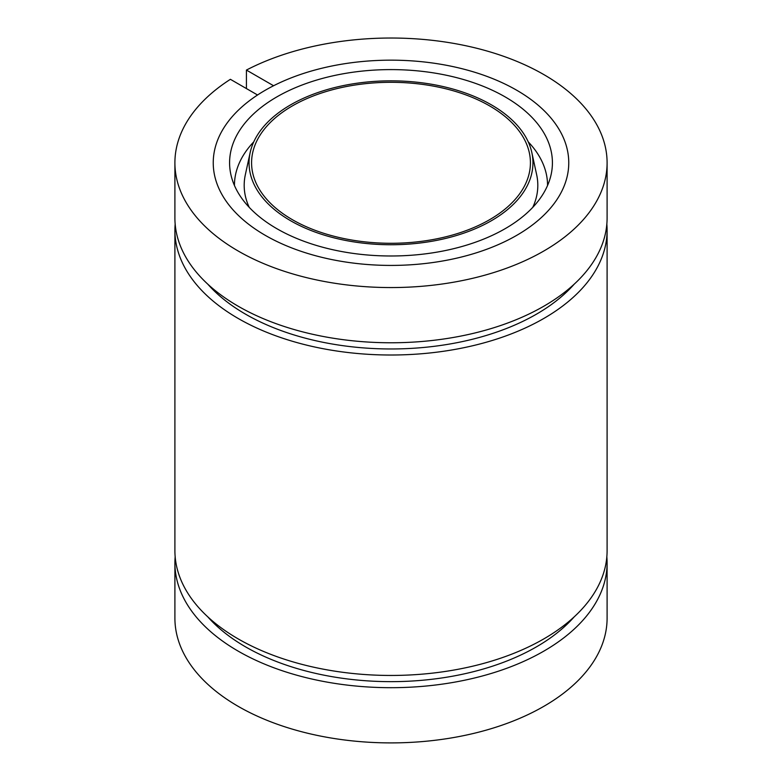 <?xml version="1.0" encoding="UTF-8"?>
<svg xmlns="http://www.w3.org/2000/svg" width="782" height="782" viewBox="0 0 782 782"><rect width="100%" height="100%" fill="white"/><g stroke="black" fill="none" stroke-linecap="round" stroke-linejoin="round"><path stroke-width="1.17" d="M175.158 556.804A216.096 124.768 0 0 0 174.904 562.923L174.904 618.132A216.096 124.768 0 0 0 391 742.9A216.096 124.768 0 0 0 607.096 618.132L607.096 562.923A216.096 124.768 0 0 0 606.842 556.804M230.397 79.314A216.096 124.768 0 0 0 174.904 162.793A216.096 124.768 0 0 0 391 287.561A216.096 124.768 0 0 0 607.096 162.793A216.096 124.768 0 0 0 478.907 48.816A216.096 124.768 0 0 0 246.418 70.067L273.573 85.746A177.758 102.628 0 0 1 464.225 69.275A177.758 102.628 0 0 1 568.758 162.793A177.758 102.628 0 0 0 391 60.165A177.758 102.628 0 0 0 213.242 162.793A177.758 102.628 0 0 0 391 265.421A177.758 102.628 0 0 0 568.758 162.793A177.758 102.628 0 0 1 459.024 257.61A177.758 102.628 0 0 1 265.303 235.362A177.758 102.628 0 0 1 213.242 162.793A177.758 102.628 0 0 1 257.552 94.993L230.397 79.314M174.904 562.923A216.096 124.768 0 0 0 391 687.691A216.096 124.768 0 0 0 607.096 562.923M175.158 224.121A216.096 124.768 0 0 0 174.904 230.24L174.904 550.684A216.096 124.768 0 0 0 391 675.452A216.096 124.768 0 0 0 607.096 550.684L607.096 230.24A216.096 124.768 0 0 0 606.842 224.121M174.904 230.24A216.096 124.768 0 0 0 391 355.008A216.096 124.768 0 0 0 607.096 230.24M174.904 162.793L174.904 218.002A216.096 124.768 0 0 0 391 342.77A216.096 124.768 0 0 0 607.096 218.002L607.096 162.793M246.418 88.561L246.418 70.067M207.807 284.189A205.646 118.727 0 0 0 391 348.968A205.646 118.727 0 0 0 574.193 284.189M207.807 616.871A205.646 118.727 0 0 0 391 681.65A205.646 118.727 0 0 0 574.193 616.871M276.857 228.696A161.415 93.195 0 0 0 443.335 250.954A161.415 93.195 0 0 0 551.154 174.415A161.415 93.195 0 0 0 391 69.598A161.415 93.195 0 0 0 230.846 174.415A161.415 93.195 0 0 0 276.857 228.696M292.419 219.713A139.421 80.497 0 0 0 444.352 237.161A139.421 80.497 0 0 0 530.421 162.793A139.421 80.497 0 0 0 391 82.306A139.421 80.497 0 0 0 251.579 162.793A139.421 80.497 0 0 0 292.419 219.713M290.63 220.749A141.943 81.954 0 0 0 453.404 236.399A141.943 81.954 0 0 0 531.838 152.578A141.943 81.954 0 0 0 391 80.839A141.943 81.954 0 0 0 250.162 152.578A141.943 81.954 0 0 0 290.63 220.749M547.547 185.51A156.547 90.38 0 0 0 528.221 141.835M253.779 141.835A156.547 90.38 0 0 0 234.453 185.51M532.777 207.347A146.811 84.759 0 0 0 536.667 174.767L531.838 152.578M250.162 152.578L245.333 174.767A146.811 84.759 0 0 0 249.223 207.347"/></g></svg>
